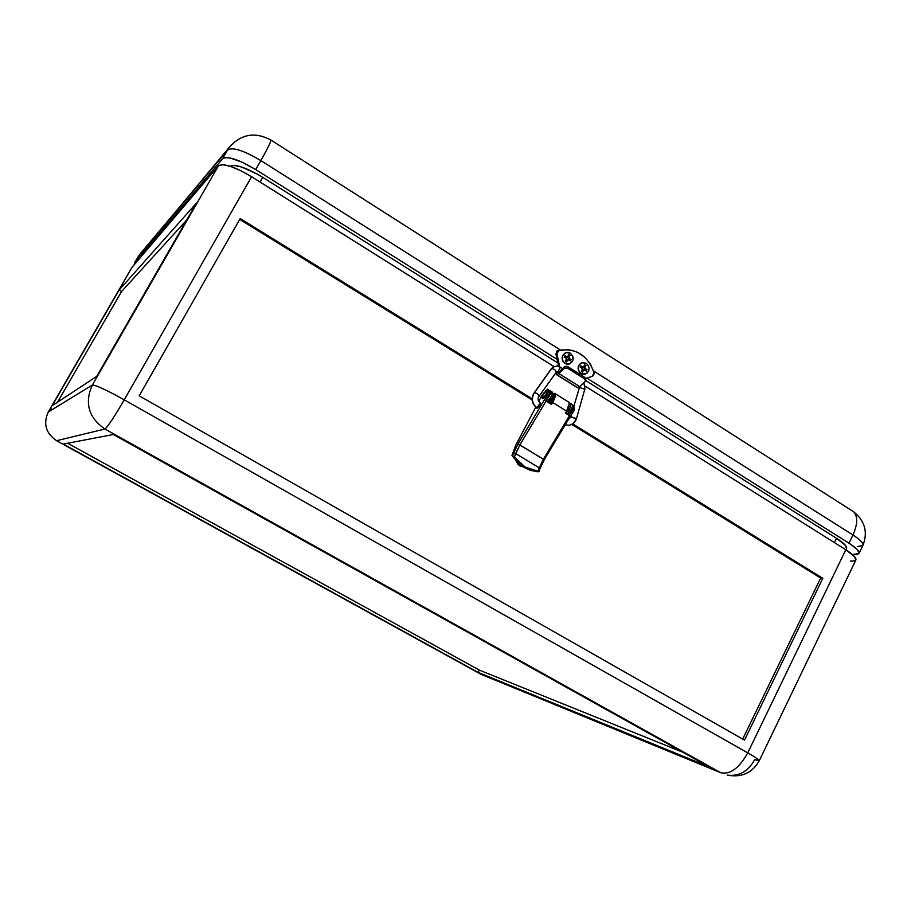 <?xml version="1.0" encoding="UTF-8"?>
<svg xmlns="http://www.w3.org/2000/svg" width="911" height="911" viewBox="0 0 911 911"><rect width="100%" height="100%" fill="white"/><g stroke="black" fill="none" stroke-linecap="round" stroke-linejoin="round"><path stroke-width="1.37" d="M520.614 465.749L523.426 466.99L519.646 465.737L520.614 465.749L515.569 460.146L520.614 465.749M516.241 461.387L519.646 465.737L522.663 466.739L518.45 464.849L516.241 461.387M568.897 406.181L567.325 409.893L568.908 406.215M48.237 412.091L48.272 412.023C43.022 423.74 45.789 433.294 56.584 440.696L104.913 429.013L720.772 772.733L481.156 674.368L56.505 440.651M48.272 412.023L132.049 267.253L48.272 412.023L92.318 385.057C95.746 385.011 106.382 389.931 124.226 399.827L747.737 752.873L124.226 399.827C114.16 417.147 107.726 426.883 104.913 429.013L720.772 772.733C730.235 774.783 739.22 768.155 747.737 752.873C755.492 757.303 759.33 759.922 759.273 760.742C759.33 759.922 755.492 757.303 747.737 752.873L845.818 549.743L585.249 386.173L845.818 549.743L854.712 556.792L855.862 560.026C856.545 557.919 853.197 554.492 845.818 549.743L747.737 752.873C739.22 768.155 730.235 774.783 720.772 772.733L481.156 674.368L56.584 440.696L104.913 429.013C88.538 417.625 84.347 402.981 92.318 385.057L48.272 412.023L51.13 408.185M132.049 267.253L218.526 165.768L92.318 385.057L218.526 165.768L131.947 267.435M96.714 376.391L52.2 405.68L119.102 290.062L196.457 203.096L96.714 376.391L52.2 405.68L119.102 290.062L196.457 203.096L96.714 376.391M478.104 672.375L708.804 766.743L113.351 434.513L63.303 444.056L478.104 672.375L479.288 670.086L682.715 752.19L479.288 670.086L478.104 672.375L63.303 444.056L113.351 434.513L708.804 766.743L478.104 672.375M522.458 466.341L517.63 462.332L522.458 466.341M572.336 404.495C572.803 407.365 571.174 410.645 567.451 414.346L572.233 407.354L572.563 405.019L570.719 403.493C571.186 406.352 569.557 409.643 565.833 413.343L569.728 408.401L570.981 404.655L570.024 403.243L570.719 403.493M570.024 403.243L569.307 403.322L566.619 411.146C569.056 406.83 569.83 403.869 568.931 402.263L570.024 403.243M547.169 401.797L551.041 396.809L552.1 391.912C552.499 394.748 550.859 398.039 547.169 401.797M549.8 390.671L550.472 390.91C550.927 393.495 549.39 396.706 545.848 400.521L549.914 394.748L550.688 391.423L549.8 390.671M759.273 760.742L754.672 759.66C748.238 771.401 739.106 776.548 727.274 775.113C741.611 777.778 752.281 772.983 759.273 760.742L855.862 560.026M534.153 392.869L551.519 368.579L554.047 366.609L251.618 176.734C234.48 166.633 223.446 162.967 218.526 165.768L222.66 164.663L230.426 166.349L240.618 170.596L251.618 176.734L124.226 399.827C106.382 389.931 95.746 385.011 92.318 385.057C84.347 402.981 88.538 417.625 104.913 429.013C107.726 426.883 114.16 417.147 124.226 399.827L251.618 176.734L554.059 366.598L551.28 369.046M532.195 398.859L240.219 218.549L139.224 395.841L744.515 740.119L822.804 578.326L572.689 423.866L822.804 578.326L820.652 578.041L571.778 424.401L820.652 578.041L822.804 578.326L744.515 740.119L139.224 395.841L240.219 218.549L532.195 398.859M532.24 399.997L239.718 219.414L532.24 399.997M742.693 739.083L820.652 578.041L742.693 739.083M854.985 560.8L850.327 561.096M836.503 538.276L834.419 542.592L836.503 538.276L845.408 545.347L846.592 548.707C847.298 546.532 843.939 543.058 836.503 538.276L585.636 380.456L836.503 538.276M260.056 182.041L262.732 177.338L557.862 362.988L262.732 177.338C246.334 167.601 235.437 163.9 230.039 166.223L233.979 165.369L241.734 167.043L257.312 174.115L262.732 177.338L260.056 182.041M481.156 674.368L484.652 675.803M121.562 291.509L119.102 290.062L121.562 291.509L57.587 402.138L121.562 291.509L186.732 219.995L121.562 291.509M67.642 443.224L479.288 670.086L67.642 443.224M545.575 390.876L546.304 390.568L545.575 390.876M543.15 393.689L546.304 390.568L543.15 393.689L542.273 398.232L543.15 393.689M546.088 390.614L541.658 397.185L542.273 398.232C545.826 395.42 547.169 392.857 546.304 390.568L546.771 390.728C546.702 393.734 545.199 396.239 542.273 398.232L542.261 398.323M549.697 401.216L549.697 401.216C551.166 400.362 552.408 398.745 553.364 396.376L553.649 396.604M538.481 471.386L525.135 467.058L524.315 467.537L537.228 471.796L538.891 471.579L531.477 469.996L525.135 467.058L519.304 462.674L514.316 457.071L519.828 444.944L546.053 401.102L544.3 400.134L546.293 396.786L547.602 397.595C549.435 394.372 550.028 392.174 549.401 391.001L549.367 393.734L547.602 397.595L545.655 400.863L547.602 397.595L546.293 396.786L546.953 395.602L544.3 400.134L551.451 404.45L546.053 401.102L519.828 444.944L543.389 459.212L518.052 443.919L546.953 395.602L548.228 392.311L547.818 389.988L546.953 395.602L518.052 443.919L519.828 444.944L515.626 453.564L539.232 467.81L515.626 453.564L513.497 453.268L518.052 443.919L513.497 453.268L515.626 453.564L514.316 457.071L513.872 456.57L525.135 467.058L524.315 467.537L530.692 470.486L538.879 471.716M553.307 394.679L553.888 395.032L553.307 394.679M555.015 393.609L553.99 393.256L553.273 394.622L554.697 393.358L555.323 395.852L552.624 402.48L566.619 411.146L565.446 413.104L569.5 415.621L543.389 459.212L537.968 471.317L539.232 467.81L539.927 468.812L539.232 467.81L543.389 459.212L544.288 459.793L543.389 459.212L569.5 415.621L565.446 413.104L566.619 411.146L552.624 402.48L551.451 404.45L552.624 402.48C555.072 398.141 555.869 395.192 555.015 393.609L568.931 402.263M534.085 393.04L534.301 392.732C531.045 398.597 532.035 403.721 537.296 408.128L539.916 405.384L540.587 403.448L539.984 402.753L540.542 402.969L537.057 408.299M572.643 412.33L573.588 406.044L574.192 408.447L572.643 412.33M570.366 416.247L572.302 412.911L571.015 412.114L569.068 415.359L572.336 409.483L572.723 405.497C573.395 406.693 572.825 408.902 571.015 412.114L572.302 412.911L570.343 416.19L569.5 415.621L570.377 416.247L544.209 459.725M512.028 455.58L512.449 456.058L513.497 453.268L512.369 456.104L518.45 463.118L524.315 467.537L512.028 455.58M547.352 389.942L545.7 390.796L547.352 389.942M541.965 395.397L538.822 401.307L541.965 395.397M535.793 407.092L515.763 445.251L511.948 455.557L515.763 445.251L535.793 407.092M540.189 402.901L536.875 408.185M547.01 390.876L546.498 394.497L542.762 398.54C545.7 396.547 547.192 394.042 547.26 391.035L547.01 390.876M538.822 471.511L539.927 468.823L538.902 471.67M551.007 404.177L554.093 397.993L554.412 395.841L553.296 394.645L554.116 394.941C554.822 396.251 554.161 398.699 552.123 402.298L551.007 404.177M544.197 459.759L570.377 416.247M513.872 456.57L512.449 456.058M574.272 408.026L573.998 410.702L571.368 414.482C573.725 411.92 574.704 409.791 574.329 408.082L574.272 408.026M584.668 389.589L576.481 418.684L571.151 416.782L568.544 419.288L571.151 416.782L571.789 414.072L570.685 417.056L576.492 418.661C575.376 422.089 573.065 424.264 569.569 425.186L565.139 424.97L569.569 425.186C572.734 424.344 574.875 422.26 576.014 418.935L576.185 418.901M583.894 382.711L584.976 389.339L579.669 387.448L579.749 386.617L573.85 406.158M556.131 372.314L556.963 372.235M560.345 367.281L557.566 372.257L556.53 372.052M551.656 368.511L552.67 367.406C558.978 364.571 557.726 366.757 560.356 367.281L557.566 372.257L556.268 372.189C555.892 370.208 554.355 368.989 551.656 368.511L534.45 392.675C537.148 393.21 538.686 394.44 539.084 396.365L538.959 396.467C537.547 398.893 537.911 401.034 540.041 402.89M540.587 403.14L536.909 407.877M540.348 403.004C538.025 399.656 537.604 397.435 539.084 396.365C538.674 394.429 537.126 393.199 534.45 392.675L534.301 392.732C531.045 398.597 532.035 403.721 537.296 408.128L536.989 408.014C531.58 403.562 530.646 398.506 534.176 392.835M547.283 389.225L547.067 389.999L547.283 389.225M551.394 403.516L550.085 403.482L551.394 403.516M554.309 397.105C552.351 400.988 550.426 402.799 548.547 402.537C550.426 402.799 552.351 400.988 554.309 397.105M552.806 394.178L553.011 394.315C552.521 397.845 550.586 400.316 547.226 401.74C550.586 400.316 552.521 397.845 553.011 394.315L552.806 394.178M552.112 395.647L549.606 399.132M549.367 390.717L547.75 389.122M556.268 372.189L538.959 396.467M556.632 374.694L577.187 387.574L579.214 387.084L579.749 386.617L558.83 373.499L556.951 374.706L577.836 387.79L579.749 386.617L585.374 381.253L584.908 377.382L567.804 366.621L567.53 368.181L584.657 378.953L567.53 368.181L567.804 366.621L564.421 366.78L564.148 368.34L567.53 368.181L564.467 368.101L558.83 373.499L579.749 386.617L585.135 381.538L585.864 379.022L584.908 377.382L584.657 378.953L585.614 380.593M557.669 372.497L559.115 371.939L557.68 372.519M580.945 373.556C577.039 369.456 577.323 365.858 581.822 362.737L586.308 363.273L588.506 365.812L589.075 368.055L588.825 370.356L587.003 373.157L582.972 374.307L579.316 372.007L578.155 368.761L578.417 366.45L580.239 363.648L582.152 362.635L586.308 363.273C590.226 367.406 589.895 371.016 585.34 374.102L580.945 373.556M582.664 362.521L581.742 362.749C577.244 365.869 576.948 369.467 580.865 373.567L584.384 374.319M564.957 363.478C561.051 359.435 561.301 355.825 565.731 352.671L570.354 353.172L568.316 352.398L565.162 352.933L562.406 356.349L562.338 359.822L563.317 361.929L566.995 364.241L570.149 363.705L572.894 360.289L572.962 356.827L570.354 353.172C574.272 357.271 573.987 360.881 569.489 364.001L564.957 363.478M566.574 352.432L565.651 352.682C561.222 355.848 560.971 359.446 564.877 363.489L568.532 364.241L564.877 363.489L562.258 359.834L562.759 355.301L566.585 352.432M586.866 378.099L850.976 544.471L856.932 549.231L859.119 552.783L857.262 554.605L852.502 554.583L858.982 553.535L862.876 545.438C863.617 543.241 860.303 539.756 852.947 534.985L848.984 543.184L586.866 378.099M134.714 262.63L134.919 263.883L134.771 262.539L222.591 158.696L225.347 157.569L230.255 158.024L242.041 162.147L255.718 169.548L557.065 359.333L255.718 169.548L260.831 160.587L560.402 350.006L260.831 160.587C267.333 149.108 270.704 142.275 270.954 140.066C270.704 142.275 267.333 149.108 260.831 160.587C243.749 150.463 232.692 146.887 227.659 149.882L222.591 158.696L134.771 262.539L139.508 254.659L227.659 149.882C232.692 146.887 243.749 150.463 260.831 160.587L255.718 169.548C238.602 159.436 227.568 155.815 222.591 158.696L227.659 149.882L138.176 256.663L134.714 262.63L138.062 256.856M862.888 545.427C868.069 532.263 864.983 521.046 853.641 511.788C857.934 516.605 857.695 524.337 852.947 534.985L593.596 371.005L852.947 534.985C857.695 524.337 857.934 516.605 853.641 511.788L851.204 510.24M555.904 354.072L557.065 359.333L555.904 354.072L556.86 353.901L558.864 350.348C575.911 347.854 587.652 355.279 594.086 372.61L592.321 376.277L593.619 375.332L594.2 373.18L590.567 364.377L585.056 357.511L578.018 352.546L572.734 350.507L567.2 349.585L556.951 350.997L555.904 354.072L556.86 353.901L559.707 366.894L556.78 353.32L557.498 351.202L558.864 350.348L557.612 350.621L555.904 354.072M559.958 350.097L557.919 350.53L559.958 350.097M857.274 546.668L862.876 545.438C863.617 543.241 860.303 539.756 852.947 534.985L848.984 543.184C856.363 547.932 859.688 551.383 858.982 553.535M853.641 511.788L270.601 139.85M566.312 361.815L567.94 359.412L566.585 361.986L565.298 361.177L566.653 358.604L564.251 357.089L564.968 355.711L567.371 357.226L568.726 354.652L570.001 355.461L568.658 358.034L571.06 359.56L570.343 360.927L567.53 359.481L566.312 361.815M570.058 360.756L570.65 359.629L568.259 358.114L569.603 355.541L568.601 354.903L570.001 355.461L568.259 358.114L571.06 359.56L570.058 360.756M566.972 357.294L564.843 355.95L566.972 357.294M582.277 371.882L583.905 369.49L582.562 372.064L581.286 371.267L582.63 368.693L580.239 367.179L580.956 365.812L583.347 367.315L584.691 364.753L585.955 365.55L584.623 368.124L587.003 369.627L586.285 371.005L583.495 369.559L582.277 371.882M586.001 370.823L586.593 369.695L584.213 368.181L585.545 365.618L584.555 364.992L585.955 365.55L584.213 368.181L587.003 369.627L586.001 370.823M582.938 367.384L580.831 366.051L582.938 367.384M566.653 358.604L564.251 357.089L564.968 355.711L567.371 357.226L568.726 354.652L570.001 355.461L568.658 358.034L571.06 359.56L570.343 360.927L567.94 359.412L566.585 361.986L565.298 361.177L566.653 358.604M586.285 371.005L587.003 369.627L584.623 368.124L585.955 365.55L584.691 364.753L583.347 367.315L580.956 365.812L580.239 367.179L582.63 368.693L581.286 371.267L582.562 372.064L583.905 369.49L586.285 371.005M577.437 387.744L556.951 374.706L564.148 368.34L564.421 366.78L559.115 371.939L564.74 366.541L566.949 366.256L584.908 377.382L585.864 379.022M585.796 378.464L592.321 376.277L585.796 378.464M583.962 374.364L579.977 372.872L578.075 368.773L579.385 364.457L582.676 362.521M558.614 366.427L557.065 359.333L558.614 366.427M556.951 374.706L556.154 374.079L556.462 372.075L556.325 374.501L556.951 374.706M131.993 267.333L48.249 412.045M550.472 390.91L552.1 391.912M846.592 548.695L846.023 549.88M572.723 405.497L574.01 406.295M548.103 390.193L549.401 391.001M539.927 468.823L544.288 459.793M565.139 424.981L565.89 425.175M571.459 414.403L570.685 417.056L568.544 419.288M534.176 392.846L551.371 368.693M551.223 403.801L550.403 403.687M553.376 399.906C550.643 402.821 549.139 403.767 548.866 402.73M552.146 394.099L553.011 394.315C553.683 394.349 553.649 395.283 552.92 397.139C549.527 401.671 547.659 403.22 547.329 401.785M548.092 401.91L548.547 402.537M554.207 395.089L552.362 395.864M549.629 402.856L550.085 403.482M553.011 400.681L551.212 402.184M549.424 390.717L547.739 389.065M560.356 367.281L562.52 368.636M138.108 256.754L229.652 146.887C241.449 133.917 255.217 131.651 270.954 140.066M558.568 350.439L557.612 350.621"/></g></svg>

